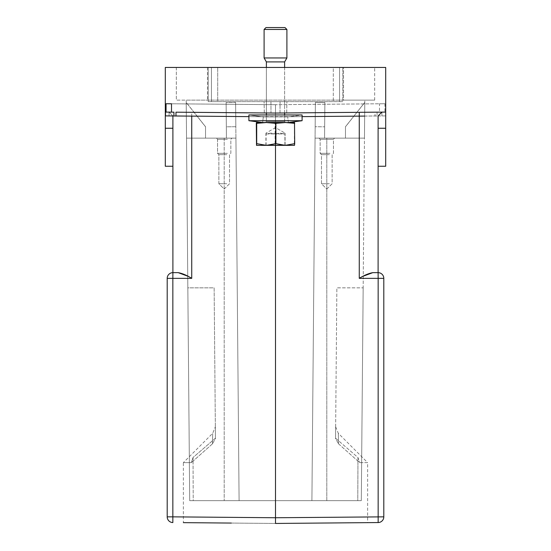 <?xml version="1.0" encoding="UTF-8"?>
<svg xmlns="http://www.w3.org/2000/svg" width="551" height="551" viewBox="0 0 551 551"><rect width="100%" height="100%" fill="white"/><g stroke="black" fill="none" stroke-linecap="round" stroke-linejoin="round"><path stroke-width="0.41" stroke-dasharray="2.75 2.07" d="M183.352 522.644L275.5 523.45L183.352 522.644L183.352 462.647L191.342 462.647L193.036 457.495L215.448 438.203L214.132 287.849L187.836 287.849L189.696 500.652L326.798 500.652L311.907 500.652L315.069 138.129L311.907 500.652L189.696 500.652L186.534 138.129L226.433 138.129L226.124 102.527L235.621 102.445L239.093 500.652L235.931 138.129L205.53 138.129L235.931 138.129L226.433 138.129L226.33 126.813L226.124 102.527L235.621 102.445L239.093 500.652L235.931 138.129L186.534 138.129L189.696 500.652L187.836 287.849L214.132 287.849L215.448 438.203L193.036 457.495L193.057 462.647L193.036 457.495L191.342 462.647L183.352 462.647L212.693 433.306L215.345 426.818M372.786 272.649L378.103 272.649L372.786 272.649L378.103 272.649L378.151 522.555A5.703 5.703 0 0 0 383.799 516.852L275.5 517.747L275.5 523.45L378.151 522.555A5.703 5.703 0 0 0 383.799 516.852L383.799 278.351L359.266 278.351L359.266 116.116L378.103 115.986L381.898 112.122L378.131 115.951L385.7 115.889L385.5 112.087L275.5 113.051L191.734 112.321L191.734 116.116L188.986 116.096M172.849 522.555A5.703 5.703 0 0 1 167.201 516.852L167.201 278.351L172.849 278.351L172.849 522.555A5.703 5.703 0 0 1 167.201 516.852L275.5 517.747L275.5 116.853L186.341 116.082M187.739 276.189L191.734 278.351L191.734 116.116M191.734 278.351L172.849 278.351L172.897 272.649L178.214 272.649M275.5 145.347L275.5 113.051L270.989 113.01C262.221 112.934 262.221 112.934 270.989 113.01C262.221 112.934 262.221 112.934 270.989 113.01L270.947 101.653L280.053 101.653L270.947 101.653L280.053 101.653L280.011 113.01L275.5 113.051L270.989 113.01L270.947 101.653L264.101 101.653L286.899 101.653L280.053 101.653L286.899 101.653L280.053 101.653L280.011 113.01C288.779 112.934 288.779 112.934 280.011 113.01C288.779 112.934 288.779 112.934 280.011 113.01L280.053 101.653L280.011 113.01C288.779 112.934 288.779 112.934 280.011 113.01C288.779 112.934 288.779 112.934 280.011 113.01L375.031 112.184L275.5 113.051L275.5 116.853L275.5 113.051L275.5 116.853L364.659 116.082M379.487 112.142L275.5 113.051L275.5 104.69L384.942 103.733L379.487 103.781L379.487 112.142L275.5 113.051L191.734 112.321M378.103 272.649A5.703 5.703 0 0 1 383.799 278.351A5.703 5.703 0 0 0 378.103 272.649L378.103 115.986L381.898 112.122L381.933 115.924L381.898 112.122L385.7 112.087L385.7 128.252L378.103 128.252L378.103 115.986L378.103 166.25L378.103 128.252M363.261 276.189L359.266 278.351M167.201 278.351A5.703 5.703 0 0 1 172.897 272.649L172.897 115.986L172.897 166.25L172.897 115.986L169.102 112.122L172.897 115.986L169.102 112.122L172.869 115.951L165.3 115.889L165.3 112.087L165.3 166.25M384.942 103.733L384.942 112.094L275.5 113.051L275.5 104.69L275.5 116.853L385.5 115.889M385.7 112.087L381.898 112.122L385.7 112.087L385.7 115.889L385.7 67.449L165.3 67.449L165.3 112.087L169.102 112.122L169.067 115.924L169.102 112.122L165.3 112.087L165.3 115.889M384.942 112.094L385.5 112.087M377.07 112.163L377.07 115.965L375.031 115.979L375.031 112.184M270.947 101.653L270.989 113.01C262.221 112.934 262.221 112.934 270.989 113.01L270.947 101.653L264.101 101.653L270.947 101.653M385.7 166.25L385.7 128.252M377.07 115.965L275.5 116.853L275.5 113.051L275.5 116.853L275.5 113.051L280.011 113.01L275.5 113.051L275.5 104.69L171.513 103.781L275.5 104.69L379.487 103.781M302.1 116.619L248.9 116.619L275.5 116.853L375.031 115.979M217.7 101.653L342.798 101.653L208.202 101.653L333.3 101.653L333.3 67.449L342.798 67.449L208.202 67.449L333.3 67.449L333.3 101.653L342.798 101.653L342.798 67.449L342.798 101.653L339.554 101.653L339.554 67.449L208.202 67.449L339.554 67.449L339.554 101.653L208.202 101.653L217.7 101.653L217.7 67.449L217.7 101.653M173.93 115.965L175.969 115.979M175.969 112.184L275.5 113.051L381.898 112.122M345.47 138.129L315.069 138.129L315.069 137.764L311.907 500.652L315.069 138.129L326.798 138.129L326.798 500.652L361.304 500.652L326.798 500.652L326.798 138.129L345.47 138.129L345.47 126.73L364.776 102.41L345.47 126.813L345.47 138.129L364.466 138.129L361.304 500.652L193.222 500.652L357.778 500.652L357.964 457.495L335.552 438.203L336.868 287.849L363.164 287.849L336.868 287.849L335.552 438.203L357.964 457.495L359.658 462.647L357.964 457.495L357.778 500.652L361.304 500.652L364.466 138.129L345.47 138.129L345.47 126.73L345.47 138.129M364.473 137.481L364.803 100.13L364.466 138.129L324.567 138.129L364.466 138.129L364.776 102.493L345.47 126.73L364.776 102.41L364.473 137.481M315.069 137.764L315.379 102.445L315.069 137.764M315.165 126.73L315.379 102.445L324.876 102.527L315.379 102.445L315.165 126.73L315.069 138.129L324.567 138.129L324.876 102.527L324.567 138.129L324.876 102.527L324.567 138.129L315.069 138.129L315.165 126.73L324.67 126.813L315.165 126.73M186.534 138.129L205.53 138.129L205.53 126.813L186.224 102.493L205.53 126.813L205.53 138.129L205.53 126.73L197.141 116.165L205.53 126.73L205.53 138.129L186.534 138.129L186.197 100.13L364.803 100.13L186.197 100.13L186.527 138.129M235.835 126.73L235.621 102.445L235.835 126.73L226.33 126.813L226.433 138.129L226.124 102.527L226.33 126.813L235.835 126.73M186.217 102.41L186.527 137.481L186.224 102.41L197.141 116.165L186.224 102.41M220.462 138.129L231.992 138.129L220.462 138.129M319.015 138.129L330.538 138.129L319.008 138.129L320.152 139.272L333.451 139.272L320.152 139.272L333.451 139.272L320.152 139.272L319.008 138.129M330.538 138.129L334.588 138.129L330.538 138.129M343.521 67.449L207.479 67.449L374.68 67.449L343.521 67.449L343.521 100.13L207.479 100.13L374.68 100.13L343.521 100.13L343.521 67.449M176.32 67.449L176.32 100.13L207.479 100.13L176.32 100.13L176.32 67.449L207.479 67.449L176.32 67.449M165.5 112.087L173.93 112.163M329.353 183.731L321.481 183.731L329.353 183.731M226.75 183.731L218.878 183.731L226.75 183.731M329.353 154.659L321.481 154.659L329.353 154.659M226.75 154.659L218.878 154.659L226.75 154.659M329.987 153.33L320.152 153.33L329.987 153.33M227.391 153.33L217.549 153.33L227.391 153.33M227.391 139.272L217.549 139.272L227.391 139.272M374.68 100.13L374.68 67.449L374.68 100.13M363.164 287.849L361.304 500.652L363.164 287.849M193.222 500.652L189.696 500.652L193.222 500.652L193.057 462.647L193.222 500.652M335.655 426.818L338.307 433.306L367.648 462.647L359.658 462.647L338.541 443.83C338.259 430.145 338.259 430.145 338.541 443.83C338.259 430.145 338.259 430.145 338.541 443.83L359.658 462.647L367.648 462.647L367.648 522.644L319.676 523.064M335.552 438.555L335.552 438.203L335.552 438.555C335.683 423.382 335.683 423.382 335.552 438.555C335.683 423.382 335.683 423.382 335.552 438.555L338.541 443.83L335.552 438.555M212.459 443.83L191.342 462.647L212.459 443.83L215.448 438.555C215.317 423.382 215.317 423.382 215.448 438.555C215.317 423.382 215.317 423.382 215.448 438.555L212.459 443.83C212.741 430.145 212.741 430.145 212.459 443.83C212.741 430.145 212.741 430.145 212.459 443.83M276.361 114.952L248.9 114.952L276.361 114.952M276.361 120.703L248.9 120.703L276.361 120.703M275.893 116.902L263.337 116.902L275.893 116.902M275.08 122.549L288.421 122.549L275.08 122.549M262.744 114.952L248.9 114.952L248.9 120.703L302.1 120.703L302.1 114.952L262.744 114.952M269.673 116.902L287.663 116.902L269.673 116.902M248.9 120.703L262.579 122.549L263.337 116.902L248.9 114.952L263.337 116.902L262.579 122.549L281.699 122.549M267.669 61.898L284.619 61.898L267.669 61.898M265.713 57.951L286.899 57.951L265.713 57.951M284.144 122.549L265.43 122.549L284.144 122.549M275.693 143.653L266.147 145.347L256.594 143.653L256.497 145.347L265.858 145.347L256.408 143.653L256.408 123.334L265.858 122.549L275.307 123.334L275.307 143.653L284.853 145.347L294.503 145.347L294.592 143.653L285.142 145.347L275.693 143.653L275.693 123.334L285.142 122.549L294.592 123.334L294.503 122.549L294.503 145.347L256.497 145.347L256.408 143.653M294.406 143.653L284.853 145.347L265.858 145.347L275.307 143.653M285.287 29.451L264.101 29.451L285.287 29.451M267.345 27.55L284.998 27.55L266.002 27.55L264.101 29.451L286.899 29.451L286.899 57.951L264.101 57.951L266.381 61.898L266.381 121.599L284.619 121.599L266.381 121.599L284.619 121.599L266.381 121.599L265.43 122.549L285.57 122.549L265.43 122.549L266.381 121.599L266.381 114.952M271.016 133.101L266.05 133.948L266.002 133.101L265.906 133.948L270.796 133.101L275.307 133.948L284.901 133.948L285.005 133.101L284.95 133.948L279.984 133.101L275.404 133.948L265.954 133.948L266.002 133.101L266.099 133.948L275.693 133.948L280.204 133.101L285.094 133.948L285.005 133.101L285.046 133.948L275.596 133.948L271.016 133.101M285.046 145.347L265.954 145.347L285.046 145.347L280.376 144.941L265.954 145.347L270.624 144.941L285.046 145.347L285.046 133.948M256.305 143.653L265.706 145.347L275.107 143.653L284.709 145.347L294.503 145.347L294.303 143.653L284.709 145.347L275.61 145.347L275.596 133.948M284.95 145.347L284.95 133.948M275.404 145.347L275.404 133.948M265.954 145.347L265.954 133.948M266.05 145.347L266.05 133.948M256.408 123.334L256.497 122.549L294.503 122.549L284.853 122.549L275.307 123.334M256.594 143.653L256.497 122.549L285.246 122.549L294.406 123.334M294.592 143.653L294.592 123.334M256.594 123.334L265.754 122.549L275.693 123.334M286.899 57.951L284.619 61.898L266.381 61.898M275.61 145.347L256.497 145.347M267.476 27.55L284.998 27.55L286.899 29.451M284.901 145.347L265.906 145.347L285.094 145.347L280.59 144.941L265.906 145.347L270.41 144.941L284.901 145.347L284.901 133.948M275.307 145.347L275.307 133.948M285.094 145.347L285.094 133.948M275.693 145.347L275.693 133.948M266.099 145.347L266.099 133.948M265.906 145.347L265.906 133.948M294.303 143.653L294.503 122.549L284.709 122.549L294.303 123.334M256.504 122.549L265.706 122.549L275.107 123.334L284.709 122.549L265.327 122.549L256.305 123.334M275.107 143.653L275.107 123.334M169.102 112.122L172.897 115.986M224.202 138.129L224.202 500.652L224.202 138.129M207.479 67.449L207.479 100.13L207.479 67.449M211.446 67.449L211.446 101.653L211.446 67.449M172.897 128.252L165.3 128.252M280.376 144.941A37.998 19.485 90 0 1 281.127 145.347M280.59 144.941A37.998 20.346 90 0 1 281.375 145.347M264.294 112.955L264.101 101.653L264.294 112.955M286.706 112.955L286.899 101.653L286.706 112.955M326.798 189.048L332.122 183.731L332.122 154.659L333.451 153.33L333.451 139.272L334.588 138.129L333.451 139.272L333.451 153.33L332.122 154.659L332.122 183.731L326.798 189.048L321.481 183.731L321.481 154.659L320.152 153.33L320.152 139.272L320.152 153.33L321.481 154.659L321.481 183.731L326.798 189.048M224.202 189.048L229.519 183.731L229.519 154.659L230.848 153.33L230.848 139.272L231.992 138.129L230.848 139.272L230.848 153.33L229.519 154.659L229.519 183.731L224.202 189.048L218.878 183.731L218.878 154.659L217.549 153.33L217.549 139.272L216.412 138.129L217.549 139.272L217.549 153.33L218.878 154.659L218.878 183.731L224.202 189.048M208.202 67.449L208.202 101.653L208.202 67.449M288.421 122.549L287.663 116.902L302.1 114.952L287.663 116.902L288.421 122.549L302.1 120.703M284.619 61.898L284.619 121.599L285.57 122.549L284.619 121.599L284.619 114.952M264.101 29.451L264.101 57.951M275.5 127.618L266.002 133.101L275.5 127.618L284.998 133.101L275.5 127.618M286.472 145.347A37.998 37.998 0 0 0 284.998 144.941A37.998 37.998 0 0 1 286.472 145.347M266.002 144.941A37.998 37.998 0 0 0 264.528 145.347A37.998 37.998 0 0 1 265.995 144.941M284.619 67.449L284.619 112.969M266.381 67.449L266.381 112.969"/><path stroke-width="0.83" d="M231.324 523.064L183.352 522.644M178.214 272.649L172.897 272.649A5.703 5.703 0 0 0 167.201 278.351L167.201 516.852L172.849 516.852L172.849 278.351L191.734 278.351C186.803 275.286 182.291 273.386 178.214 272.649L187.739 276.189M172.897 272.649L172.849 278.351L167.201 278.351A5.703 5.703 0 0 1 172.897 272.649L172.897 115.986L186.341 116.082M381.898 112.122L378.103 115.986L378.103 272.649L372.786 272.649L363.261 276.189M302.1 116.619L364.659 116.082M378.103 166.25L385.7 166.25L385.7 67.449L165.3 67.449L165.3 166.25L172.897 166.25M385.7 112.087L275.5 113.051L175.969 112.184L175.969 115.979L248.9 116.619L188.986 116.096M172.849 522.555A5.703 5.703 0 0 1 167.201 516.852A5.703 5.703 0 0 0 172.849 522.555L172.849 516.852L275.5 517.747L275.5 145.347M383.799 278.351L378.151 278.351L378.103 272.649A5.703 5.703 0 0 1 383.799 278.351L383.799 516.852L275.5 517.747L275.5 523.45L378.151 522.555A5.703 5.703 0 0 0 383.799 516.852A5.703 5.703 0 0 1 378.151 522.555L378.151 278.351L359.266 278.351L359.266 112.321M372.786 272.649C368.709 273.386 364.197 275.286 359.266 278.351M166.058 112.094L173.93 112.163L173.93 115.965L165.5 115.889L165.5 112.087L166.058 112.094L166.058 103.733L171.513 103.781L166.058 103.733M171.513 112.142L171.513 103.781M270.989 113.01C262.221 112.934 262.221 112.934 270.989 113.01M319.676 523.064L367.648 522.644M248.9 114.952L302.1 114.952L302.1 120.703L248.9 120.703L248.9 114.952M281.699 122.549L262.579 122.549L248.9 120.703M267.8 61.898L284.619 61.898L286.899 57.951L264.101 57.951L266.381 61.898L267.8 61.898M256.697 123.334L256.504 122.549L256.305 123.334L256.504 145.347L266.291 145.347L256.697 143.653L256.697 123.334L266.291 122.549L275.893 123.334L275.893 143.653L285.294 145.347L294.503 145.347L294.695 143.653L285.094 145.347M256.497 145.347L256.697 143.653M284.901 145.347L266.291 145.347L275.893 143.653M264.101 29.451L266.002 27.55L284.998 27.55L286.899 29.451L264.101 29.451L264.101 57.951M294.695 143.653L294.503 122.549L285.294 122.549L275.893 123.334M256.497 122.549L285.673 122.549L294.695 123.334M191.734 116.116L191.734 278.351M385.7 128.252L378.103 128.252M172.897 128.252L165.3 128.252M288.421 122.549L302.1 120.703M284.619 61.898L284.619 67.449M284.619 112.969L284.619 114.952M266.381 61.898L266.381 67.449M266.381 112.969L266.381 114.952M286.899 29.451L286.899 57.951"/></g></svg>
